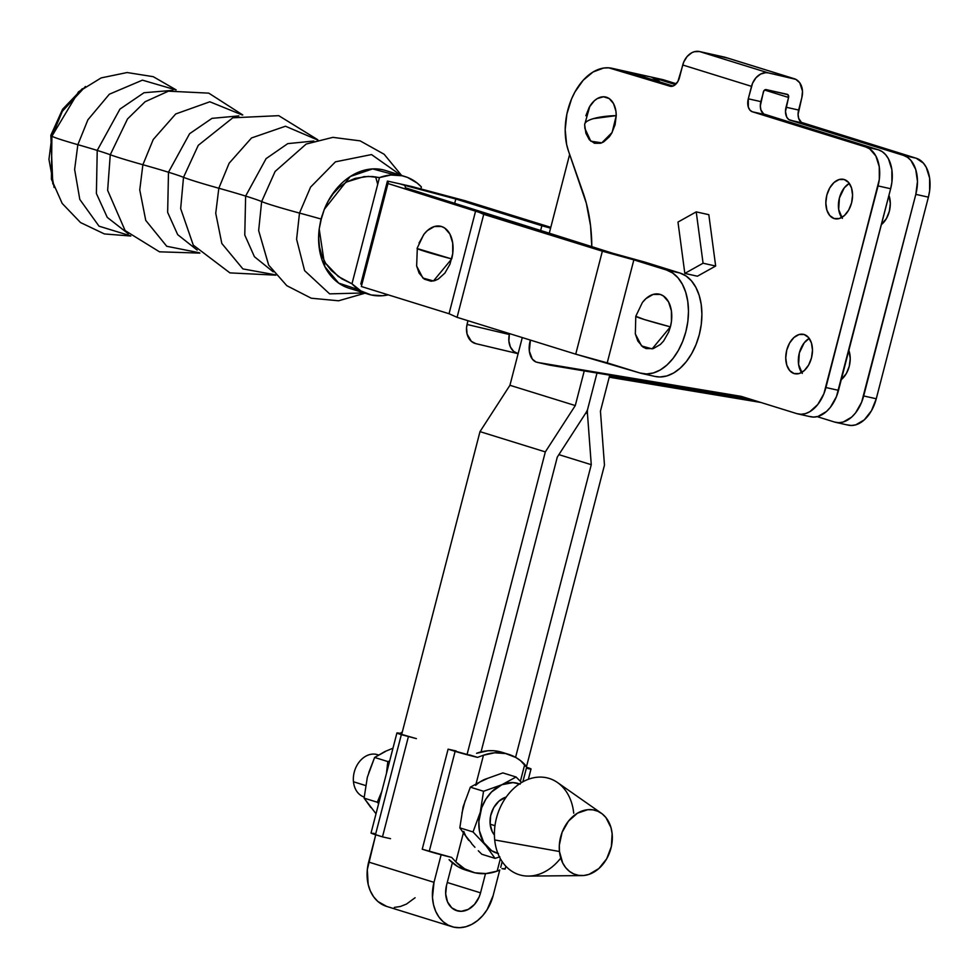 <?xml version="1.0" encoding="UTF-8"?>
<svg xmlns="http://www.w3.org/2000/svg" width="979" height="979" viewBox="0 0 979 979"><rect width="100%" height="100%" fill="white"/><g stroke="black" fill="none" stroke-linecap="round" stroke-linejoin="round"><path stroke-width="1.47" d="M794.067 373.55L799.194 373.537L804.297 370.551L808.617 365.057L811.493 357.873L812.484 350.115L811.432 342.956L808.507 337.486L804.163 334.524A20.167 12.935 102.6 0 1 811.615 357.372A20.167 12.935 102.6 0 1 794.728 373.721A20.167 12.935 102.6 0 1 794.067 373.55A20.167 12.935 102.6 0 1 786.602 350.702A20.167 12.935 102.6 0 1 803.502 334.353A20.167 12.935 102.6 0 1 804.163 334.524L799.035 334.537L793.932 337.522L789.612 343.017L786.737 350.188L785.745 357.947L786.786 365.118L789.71 370.588L794.067 373.55M834.157 218.55L839.272 218.537L844.387 215.551L848.707 210.057L851.583 202.886L852.562 195.127L851.522 187.956L848.597 182.486L844.241 179.524A20.167 12.935 102.6 0 1 851.706 202.372A20.167 12.935 102.6 0 1 834.806 218.721A20.167 12.935 102.6 0 1 834.157 218.55A20.167 12.935 102.6 0 1 826.692 195.714A20.167 12.935 102.6 0 1 843.592 179.353A20.167 12.935 102.6 0 1 844.241 179.524L839.125 179.549L834.01 182.522L829.69 188.017L826.814 195.2L825.835 202.959L826.876 210.118L829.8 215.588L834.157 218.55M848.842 350.384A20.167 12.935 102.6 0 1 841.279 379.619L846.37 373.476L849.246 366.305L850.237 358.547L848.842 350.384M888.932 195.384A20.167 12.935 102.6 0 1 881.369 224.619L886.46 218.476L889.336 211.305L890.315 203.546L888.932 195.384M584.683 124.884A34.522 8.848 -0.2 0 1 584.659 124.566A34.522 8.848 -0.2 0 1 593.335 118.655C587.351 120.454 584.475 122.534 584.683 124.884L585.919 133.34L589.37 139.801L594.51 143.277L600.555 143.264L603.639 141.918L609.317 136.815L611.691 133.242L615.081 124.774L616.244 115.62L593.335 118.655A34.522 8.848 -0.2 0 1 616.244 115.62L615.926 111.214L613.539 103.615L609.158 98.536L603.456 96.774L597.288 98.585L594.339 100.764L589.236 107.249L585.846 115.718M584.891 128.457L590.79 141.196L601.816 142.824L612.12 132.459L616.244 115.62A23.814 15.272 -77.4 0 0 606.809 97.349A23.814 15.272 -77.4 0 0 589.86 106.197L584.659 124.566L584.891 128.457M677.982 222.062L696.228 211.88L703.069 263.216L684.823 273.41L677.982 222.062L684.823 273.41L703.069 263.216L696.228 211.88L677.982 222.062M708.82 214.682L696.228 211.88L708.82 214.682L715.661 266.031L703.069 263.216L715.661 266.031L697.403 276.213L684.823 273.41L697.403 276.213L715.661 266.031L708.82 214.682M797.971 413.933A33.616 21.562 102.6 0 1 796.882 413.652L801.067 414.276L805.423 413.627L809.768 411.731L817.771 404.523L823.89 393.754L878.065 185.924L890.645 188.739L838.514 390.34L825.921 387.537A33.616 21.562 102.6 0 1 797.971 413.933L810.563 416.748A33.616 21.562 -77.4 0 0 838.514 390.34L825.921 387.537L879.313 179.463L879.264 166.785L875.887 156.04L869.707 148.881L865.84 147.009A33.616 21.562 102.6 0 1 878.065 185.924L890.645 188.739A33.616 21.562 -77.4 0 0 878.42 149.811L865.84 147.009L752.349 111.777L865.84 147.009L878.42 149.811L764.942 114.592L752.349 111.777L749.938 110.137L748.323 107.09L748.286 98.806L760.867 101.62A11.21 7.183 -77.4 0 0 764.942 114.592L752.349 111.777A11.21 7.183 102.6 0 1 748.286 98.806L751.517 86.348L682.742 64.993L751.517 86.348A16.802 12.874 -72.8 0 1 768.307 72.887L699.52 51.544L724.693 57.161L793.467 78.504A16.802 12.874 -72.8 0 1 794.25 78.712L725.476 57.369A16.802 12.874 107.2 0 0 724.693 57.161L793.467 78.504L768.307 72.887L765.762 72.654L760.597 74.074L755.972 77.782L752.57 83.227L748.286 98.806L760.867 101.62L763.828 90.863L766.19 89.615L787.911 94.682L788.56 97.472L786.039 107.225L798.631 110.04A11.21 7.183 -77.4 0 0 802.694 123.011L790.102 120.197A11.21 7.183 102.6 0 1 786.039 107.225L798.631 110.04L801.85 97.57L802.499 91.133L799.757 82.811L795.841 79.36L768.307 72.887L699.52 51.544A16.802 12.874 107.2 0 0 682.742 64.993L679.512 77.463A11.21 7.183 102.6 0 1 670.199 86.262A11.21 7.183 102.6 0 1 669.832 86.164L608.767 67.832L603.553 68.065L593.066 71.993L583.227 80.217L574.918 92.002L571.577 98.916L566.89 113.992L565.189 129.62L566.621 144.427L568.493 151.096L583.117 192.79A140.058 89.835 102.6 0 1 591.805 246.745L590.557 225.806L586.323 203.24L568.493 151.096A53.221 34.143 102.6 0 1 574.294 93.164A53.221 34.143 102.6 0 1 612.059 68.297A53.221 34.143 102.6 0 1 613.784 68.763L626.364 71.565A53.221 34.143 -77.4 0 0 624.639 71.112A53.221 34.143 102.6 0 1 626.364 71.565L613.784 68.763L671.227 86.372L674.127 85.528L677.921 81.441L683.795 61.873L687.197 56.439L691.823 52.719L694.392 51.703L699.52 51.544L727.067 58.018M660.629 79.213L676.256 83.753L664.117 79.997A53.221 34.143 -77.4 0 0 662.391 79.532L649.811 76.729A53.221 34.143 102.6 0 1 651.537 77.182L664.117 79.997L651.537 77.182L675.412 84.598L651.537 77.182A53.221 34.143 -77.4 0 0 649.811 76.729L637.219 73.914A53.221 34.143 102.6 0 1 638.944 74.38L649.677 76.692M535.978 361.985A17.928 11.503 102.6 0 1 530.422 340.105L529.321 351.045L532.307 359.097L535.978 361.985L549.733 365.155A17.928 11.503 -77.4 0 0 550.112 365.228L746.096 397.878L550.112 365.228L537.532 362.426L550.112 365.228A17.928 11.503 -77.4 0 1 549.733 365.155L535.978 361.985M648.049 76.411L638.944 74.38A53.221 34.143 102.6 0 1 645.149 77.402A53.221 34.143 -77.4 0 0 638.944 74.38L626.364 71.565L673.001 86.042L622.877 70.794L638.944 74.38A53.221 34.143 -77.4 0 0 637.219 73.914L612.059 68.297M809.474 416.454L813.659 417.078L818.003 416.43L826.521 411.461L830.363 407.325L836.47 396.568L890.645 188.739L891.893 182.265L891.845 169.587L888.467 158.855L885.677 154.743L882.287 151.684L878.42 149.811L763.657 113.956L760.903 109.905L760.328 105.928L763.4 91.855A2.802 2.142 -72.8 0 1 766.19 89.615L787.165 94.302A2.802 2.142 -72.8 0 1 787.3 94.327A2.802 2.142 -72.8 0 1 788.56 97.472L785.488 111.533L786.761 117.186L788.817 119.573L903.593 155.428L916.185 158.231L802.694 123.011L790.102 120.197L903.593 155.428A33.616 21.562 102.6 0 1 915.818 194.356L928.398 197.158A33.616 21.562 -77.4 0 0 916.185 158.231L903.593 155.428L907.46 157.301L910.849 160.36L915.72 169.477L917.47 181.421L915.818 194.356L928.398 197.158L876.266 398.759L863.674 395.957A33.616 21.562 102.6 0 1 835.723 422.353A33.616 21.562 102.6 0 1 834.634 422.071L817.184 416.65L834.634 422.071L838.819 422.695L843.176 422.047L851.693 417.078L855.536 412.942L861.642 402.173L915.818 194.356L863.674 395.957L876.266 398.759L928.398 197.158L929.646 190.697L929.597 178.019L926.22 167.274L923.43 163.163L916.185 158.231L801.409 122.375L798.656 118.324L798.081 114.347L801.85 97.57A16.802 12.874 -72.8 0 0 794.25 78.712M835.723 422.353L848.316 425.167A33.616 21.562 -77.4 0 0 876.266 398.759L871.469 410.715L864.273 419.881L855.756 424.849L851.412 425.498L847.227 424.874M755.984 400.949L609.403 376.536L755.984 400.949M609.232 377.209L760.928 402.479L609.232 377.209M796.882 413.652L741.164 396.348L537.532 362.426A17.928 11.503 102.6 0 1 537.141 362.352A17.928 11.503 102.6 0 0 537.532 362.426L741.164 396.348L796.882 413.652M802.303 373.403L798.595 364.482L799.317 353.003L804.212 342.809L809.217 338.379A20.167 12.935 -77.4 0 0 799.072 354.031A20.167 12.935 -77.4 0 0 801.593 372.509M842.381 218.403L838.685 209.494L839.407 198.003L844.29 187.809L849.295 183.379A20.167 12.935 -77.4 0 0 839.15 199.031A20.167 12.935 -77.4 0 0 841.683 217.509M788.56 97.472L764.575 90.031L788.56 97.472M125.128 230.591L107.641 190.367L110.26 154.743A70.965 2.851 14.5 0 0 142.885 164.729A70.965 2.851 -165.5 0 1 110.26 154.743L127.515 118.948L145.088 101.755L168.425 91.169L145.088 101.755L127.515 118.948L110.26 154.743A84.035 3.378 14.5 0 0 97.227 150.423L119.952 109.097L144.011 92.736L172.855 90.349L144.011 92.736L119.952 109.097L97.227 150.423A84.035 3.378 -165.5 0 1 110.26 154.743L107.641 190.367L125.128 230.591L159.491 251.823L199.875 253.096M275.858 275.16L229.93 272.884L193.267 245.117L180.662 208.588L183.514 177.321A70.965 2.851 14.5 0 0 218.831 188.237A70.965 2.851 -165.5 0 1 183.514 177.321L198.272 145.32L232.806 117.798L198.272 145.32L183.514 177.321A84.035 3.378 14.5 0 0 168.486 172.231L189.608 133.707L211.966 118.361L238.852 115.901L211.966 118.361L189.608 133.707L168.486 172.231A84.035 3.378 -165.5 0 1 183.514 177.321L180.662 208.588L193.316 245.191M365.057 293.186L338.612 300.786L311.261 298.216L286.81 285.684L268.625 265.052L258.652 230.579L261.65 201.576A58.385 2.35 14.5 0 0 299.501 213.079A58.385 2.35 -165.5 0 1 261.65 201.576L275.111 171.46L306.194 144.048L275.111 171.46L261.65 201.576A84.035 3.378 14.5 0 0 245.631 196.069L266.092 158.635L287.753 143.632L313.867 141.025L287.753 143.632L266.092 158.635L245.631 196.069A84.035 3.378 -165.5 0 1 261.65 201.576L258.652 230.579L268.723 265.223M273.239 271.881L254.418 256.718L244.774 235.046L245.631 196.069L244.774 235.046L254.418 256.718L273.239 271.881M197.183 250.098L177.688 234.654L167.654 212.382L168.486 172.231L167.654 212.382L177.688 234.654L197.183 250.098M128.322 233.773L107.262 217.387L96.395 193.524L97.227 150.423L96.395 193.524L107.262 217.387L128.322 233.773M417.311 248.262L416.638 266.043L422.891 278.048L433.464 280.961L451.698 258.933L417.238 248.556M644.39 319.546L635.787 316.278A39.233 1.579 14.5 0 0 644.39 319.546A39.233 1.579 14.5 0 0 670.395 326.851L644.39 319.546M642.799 302.022L646.005 298.571L653.103 294.434L660.213 294.41L663.432 295.976L668.584 301.948L671.398 310.894L671.435 321.455L670.395 326.851A28.012 17.965 -77.4 0 0 664.668 296.918A28.012 17.965 -77.4 0 0 642.322 302.646L635.787 316.278L635.334 333.961L641.588 345.966L652.161 348.867L670.395 326.851L668.706 332.028L663.603 340.998L660.409 344.449L653.311 348.585L646.201 348.61L642.983 347.043L637.831 341.071L635.285 333.729M176.171 89.909L153.25 76.68L127.111 72.532L101.167 77.904L78.516 91.818L51.911 136.203L50.835 135.322L51.911 136.203L62.362 111.263L85.467 86.47M54.114 187.478L48.95 159.393L51.911 136.203A58.385 2.35 14.5 0 0 77.855 144.684L87.89 119.817L109.342 94.217L142.432 80.156L175.926 89.933L142.432 80.156L109.342 94.217L87.89 119.817L77.855 144.684A84.035 3.378 -165.5 0 1 97.227 150.423A84.035 3.378 14.5 0 0 77.855 144.684A58.385 2.35 -165.5 0 1 51.911 136.203L51.397 179.145L62.191 203.436L80.523 222.551L104.41 233.944L130.807 236.025M130.623 235.866L99.014 226.173L79.801 199.422L74.624 169.44L77.855 144.684L74.624 169.44L79.801 199.422L99.014 226.173L130.623 235.866M142.885 164.729L153.226 139.532L175.706 113.968L209.849 101.779L242.4 115.032L209.849 101.779L175.706 113.968L153.226 139.532L142.885 164.729A84.035 3.378 -165.5 0 1 168.486 172.231A84.035 3.378 14.5 0 0 142.885 164.729L139.752 189.926L145.749 220.397L166.748 246.28L199.618 252.827L166.748 246.28L145.749 220.397L139.752 189.926L142.885 164.729M218.831 188.237L229.123 163.248L251.53 137.953L285.489 126.23L317.514 139.924L285.489 126.23L251.53 137.953L229.123 163.248L218.831 188.237A84.035 3.378 -165.5 0 1 245.631 196.069A84.035 3.378 14.5 0 0 218.831 188.237L215.735 213.251L221.817 243.465L242.902 268.919L275.613 274.854L242.902 268.919L221.817 243.465L215.735 213.251L218.831 188.237M377.71 184.285L375.642 176.844M404.951 176.526A61.628 47.212 -72.7 0 1 421.386 186.952L420.872 188.947L421.386 186.952L417.14 183.024L407.423 177.383L402.1 175.767L390.89 175.008L379.448 177.603A61.628 47.212 -72.7 0 1 404.951 176.526L385.53 170.493A61.628 47.212 107.3 0 0 324.282 209.384L321.834 216.432A61.628 47.212 107.3 0 0 321.112 219.051A68.334 2.741 14.5 0 0 299.501 213.079L296.6 239.268L304.604 270.645L329.629 293.871L364.274 292.941L329.629 293.871L304.604 270.645L296.6 239.268L299.501 213.079L310.588 187.099L335.442 161.829L371.518 154.572L400.827 175.241L371.518 154.572L335.442 161.829L310.588 187.099L299.501 213.079A68.334 2.741 -165.5 0 1 321.112 219.051A61.628 47.212 107.3 0 0 320.476 221.695L319.203 229L324.881 266.68L338.697 283.115L359.122 289.833M394.818 174.886L372.644 168.902L350.286 176.489L324.282 209.384L328.198 201.184L333.203 193.671L339.358 187.16L346.762 181.935L363.98 176.636L372.375 176.501L379.448 177.603L351.975 283.8L338.22 276.457L325.689 263.375L321.724 255.348L319.46 246.83L318.689 237.97L319.203 229A61.628 47.212 107.3 0 0 348.989 288.193L368.41 294.226A61.628 47.212 -72.7 0 1 351.975 283.8L341.83 278.868L331.355 270.534L325.689 263.375L321.724 255.348L319.46 246.83L318.689 237.97L319.203 229L321.834 216.432A61.628 47.212 107.3 0 0 321.112 219.051A61.628 47.212 107.3 0 0 320.476 221.695L324.282 209.384L328.198 201.184L333.203 193.671L339.358 187.16L346.762 181.935L355.181 178.374L368.312 176.391L379.448 177.603L351.975 283.8L360.908 290.934L371.261 294.985L382.471 295.744L388.21 294.863A61.628 47.212 -72.7 0 1 368.41 294.226M641.612 373.452L655.037 376.45A53.221 34.143 -77.4 0 0 699.63 333.288A53.221 34.143 -77.4 0 0 679.94 273.019L644.647 262.054L679.94 273.019L666.515 270.02A53.221 34.143 102.6 0 1 686.206 330.302A53.221 34.143 102.6 0 1 641.612 373.452A53.221 34.143 102.6 0 1 639.887 372.987L575.725 354.165L602.354 251.199L575.725 354.165L457.083 317.331L483.724 214.364L457.083 317.331L449.043 313.733L475.672 210.766L449.043 313.733L361.349 286.504L449.043 313.733L457.083 317.331L575.725 354.165L607.225 362.854L633.854 259.876L602.354 251.199L387.99 183.538L361.349 286.504L387.99 183.538L361.569 284.302L360.786 284.057L387.415 181.078L412.587 186.695L387.415 181.078L360.786 284.057L361.569 284.302L388.21 181.323L387.415 181.078L388.21 181.323L387.99 183.538L475.672 210.766L483.724 214.364L602.354 251.199L633.854 259.876L607.225 362.854L639.887 372.987L646.519 373.978L653.397 372.95L660.287 369.952L666.883 365.081L672.965 358.547L678.288 350.58L682.644 341.5L685.875 331.648L687.845 321.418L688.482 311.175L687.76 301.336L685.716 292.28L682.424 284.338L678.006 277.828L672.634 272.994L666.515 270.02L633.854 259.876L666.515 270.02L679.94 273.019L686.059 275.98L691.431 280.814L695.849 287.324L699.141 295.266L701.184 304.334L701.906 314.173L701.27 324.404L699.3 334.647L696.069 344.498L691.712 353.578L686.389 361.545L680.307 368.08L673.699 372.95L666.821 375.948L659.944 376.976L654.927 376.425M465.172 200.756L550.785 227.336L465.172 200.756L413.371 186.94L465.172 200.756M404.853 185.398L399.995 183.893L404.853 185.398L405.477 187.797L404.853 185.398L455.81 199.018L454.758 203.094L455.81 199.018L404.853 185.398M644.647 262.054L613.148 253.377L405.477 187.797L613.148 253.377L644.647 262.054M419.012 243.073L424.103 234.103L427.297 230.665L434.395 226.516L441.517 226.504L444.735 228.058L449.887 234.03L452.69 242.988L452.739 253.549L449.997 264.122L444.907 273.092L438.225 279.101L434.615 280.679L430.98 281.218L424.274 279.137L419.122 273.165L416.589 265.823M550.577 228.156L541.864 225.745L540.555 230.836L541.864 225.745L455.81 199.018L550.577 228.156M413.371 186.94L412.587 186.695L413.371 186.94M417.091 248.36A39.233 1.579 14.5 0 0 425.694 251.64A39.233 1.579 14.5 0 0 451.698 258.933A28.012 17.965 -77.4 0 0 445.971 229.013A28.012 17.965 -77.4 0 0 423.613 234.74L417.091 248.36M475.867 343.653L471.34 341.341L467.081 334.047L466.555 327.72L467.901 320.696L467.044 324.465L509.349 334.512L508.872 340.998L510.377 346.921L513.657 351.388L518.185 353.7A16.802 12.898 -76.6 0 1 518.05 353.676A16.802 12.898 -76.6 0 1 509.349 334.512L509.557 333.619L509.349 334.512L467.044 324.465A16.802 12.898 103.4 0 0 475.745 343.629A16.802 12.898 103.4 0 0 475.867 343.653L517.915 353.639M378.53 754.993L377.453 754.662A22.211 17.022 107.2 0 0 353.468 781.768A22.211 17.022 -72.8 0 1 360.651 760.279A22.211 17.022 -72.8 0 1 378.481 755.029M353.468 781.768L365.571 785.525L353.468 781.768A22.211 17.022 107.2 0 0 364.176 797.053A22.211 17.022 -72.8 0 1 353.468 781.768M490.149 824.196L494.982 825.701L490.149 824.196L490.65 815.715L493.734 807.626L498.923 801.165L506.204 797.065A22.211 17.022 107.2 0 0 490.149 824.196A22.211 17.022 107.2 0 0 494.419 835.05L492.29 831.783L490.149 824.196M601.339 813.231A33.616 25.748 -72.8 0 1 612.132 833.68L610.994 827.647L605.903 817.526L602.134 813.818L597.741 811.224L592.882 809.829L587.767 809.694L577.488 813.17L568.469 821.136L562.093 832.358L559.327 845.146L559.462 851.51L494.701 839.958L559.462 851.51A33.616 25.748 -72.8 0 1 572.299 817.037A33.616 25.748 -72.8 0 1 601.339 813.231L557.528 782.551A50.419 38.634 107.2 0 0 513.963 788.254A50.419 38.634 107.2 0 0 494.701 839.958A50.419 38.634 -72.8 0 1 529.358 778.929A50.419 38.634 -72.8 0 1 573.718 813.206M499.731 870.013L497.148 871.139A61.848 47.384 -72.8 0 1 474.888 872.803L485.902 873.574L497.148 871.139L500.367 858.681L497.148 871.139L499.731 870.013M392.603 748.372L384.882 751.554L374.614 757.452L367.358 777.167L364.09 798.13L377.294 802.229L378.653 803.563L377.294 802.229L364.09 798.13L375.777 813.463M368.777 772.627L374.614 757.452L387.819 761.552L389.666 760.989L387.819 761.552L374.614 757.452L385.249 751.603M377.294 802.229L381.81 791.387L377.294 802.229M386.46 773.373L387.819 761.552L386.472 773.373M370.796 807.491L364.09 798.13L367.358 777.179M396.911 732.977L371.041 833.019A20.167 0.808 14.5 0 0 375.471 834.695L401.341 734.654A20.167 0.808 -165.5 0 1 396.911 732.977A20.167 0.808 -165.5 0 1 400.117 733.344L401.818 733.883L400.117 733.344L402.345 731.974L400.117 733.344L397.021 732.916M375.557 835.454L374.908 834.524L375.557 835.454M396.936 733.026L416.405 738.631L401.341 734.654L375.471 834.695L382.483 836.874L408.353 736.832L382.483 836.874L371.469 833.313L374.235 833.386M390.535 838.673L382.483 836.874L390.535 838.673M471.511 843.188L465.955 836.237M463.3 833.19L455.871 861.924L464.695 868.85L474.888 872.803A61.848 47.384 -72.8 0 1 472.025 872.032A61.848 47.384 -72.8 0 1 455.871 861.924L451.649 857.42L455.871 861.924L463.3 833.19M468.28 870.747L457.976 866.721L449.067 859.66A61.848 47.384 107.2 0 0 465.417 869.988L472.025 872.032M527.155 767.463A20.167 0.808 -165.5 0 1 531.022 768.98A20.167 0.808 -165.5 0 1 527.828 768.601L520.522 760.634L515.909 757.526L505.727 753.573L494.713 752.79L483.467 755.237L480.591 756.265L483.467 755.237L476.112 783.641L483.467 755.237A61.848 47.384 -72.8 0 1 508.578 754.332L501.982 752.288A61.848 47.384 107.2 0 0 476.577 753.292L487.958 750.758L493.612 750.722L502.056 752.313M508.578 754.332A61.848 47.384 -72.8 0 1 524.744 764.44L520.375 781.303L524.744 764.44L527.828 768.601L530.997 768.919L526.604 767.291M504.723 868.716L501.958 868.642A20.167 0.808 14.5 0 0 505.152 869.022L505.862 866.256M429.243 851.387A20.167 0.808 14.5 0 0 451.649 857.42L422.23 849.209L429.243 851.387L455.125 751.346L429.243 851.387M477.519 757.379A20.167 0.808 -165.5 0 1 455.125 751.346L448.101 749.168L422.23 849.209L448.101 749.168L477.519 757.379L480.591 756.265L477.519 757.379L469.541 754.907L477.519 757.379M526.384 768.148L522.847 781.829M502.19 861.655L500.722 867.333M456.165 750.966L448.101 749.168L456.165 750.966M480.004 781.952L488.337 778.097M463.765 831.391A36.419 27.901 107.2 0 0 468.831 840.435L459.824 827.842L463.091 806.892L470.348 787.165L484.617 779.419L502.876 772.908L484.617 779.419A36.419 27.901 107.2 0 0 475.672 785.342M471.78 843.837L474.937 847.288L471.78 843.837M478.303 850.763L481.839 854.263L478.303 850.763M497.883 853.394A36.419 27.901 -72.8 0 1 486.037 845.77A36.419 27.901 -72.8 0 1 480.285 812.227A36.419 27.901 -72.8 0 1 501.811 784.754L483.553 791.265L480.285 812.227L473.028 831.942L486.037 845.77L495.044 858.363L499.877 856.858M520.143 784.179L513.033 782.588L501.811 784.754L516.08 777.008L521.587 782.539L516.08 777.008L501.811 784.754A36.419 27.901 -72.8 0 1 519.457 783.91M484.617 779.419L470.348 787.165L483.553 791.265L470.348 787.165L463.091 806.892L459.824 827.842L473.028 831.942L480.285 812.227L483.553 791.265L501.811 784.754L491.47 792.035L485.853 799.207L481.705 807.675L478.853 821.552L479.38 830.657L483.724 842.552L491.703 850.763L498.446 853.529M516.08 777.008L502.876 772.908L516.08 777.008M499.474 856.992L495.044 858.363L481.839 854.263L495.044 858.363L486.037 845.77L473.028 831.942L459.824 827.842L468.831 840.435M465.135 800.749L461.917 813.219M559.462 851.51L562.705 862.988L565.691 867.663L569.46 871.359L573.853 873.966L578.699 875.361L583.827 875.495L589.028 874.357L598.867 868.532L606.711 858.754L611.361 846.517L612.132 833.68A33.616 25.748 -72.8 0 1 581.979 875.593A33.616 25.748 -72.8 0 1 559.462 851.51M560.747 858.069A50.419 38.634 -72.8 0 1 520.216 875.018A50.419 38.634 -72.8 0 1 494.701 839.958A50.419 38.634 107.2 0 0 528.489 876.083L581.979 875.593M457.878 910.996A22.688 17.377 -72.8 0 1 456.826 910.715A22.688 17.377 -72.8 0 1 446.559 885.249L452.371 862.793L446.559 885.249L445.69 893.937L447.525 901.879L451.808 907.863L457.878 910.996L455.798 910.348L461.305 911.302L468.268 909.393L474.521 904.388L479.11 897.045L480.542 892.836A22.688 17.377 -72.8 0 1 457.878 910.996M451.87 926.648L386.534 906.37A39.49 30.263 107.2 0 1 368.667 862.058L434.003 882.336L432.473 897.462L433.501 904.669L435.679 911.29L438.935 917.042L443.132 921.704L448.125 925.118L453.705 927.137L459.665 927.688L465.771 926.758L471.792 924.372L477.507 920.615L482.684 915.646L487.126 909.65L493.159 895.528A39.49 30.263 -72.8 0 1 451.87 926.648A39.49 30.263 -72.8 0 1 434.003 882.336L441.137 854.753L434.003 882.336L368.667 862.058L375.728 834.781L367.309 869.633L368.165 884.392L370.343 891L373.599 896.752L377.796 901.426L386.656 906.407M401.598 734.739L479.991 431.629L545.327 451.906L467.02 754.711L545.327 451.906L479.991 431.629L401.598 734.739M575.285 405.563L509.937 385.285L522.284 337.571L509.937 385.285L479.991 431.629L509.937 385.285L575.285 405.563L545.327 451.906L575.285 405.563L584.243 370.919L575.285 405.563M549.195 233.516L569.656 154.413L549.195 233.516M626.364 71.565L632.483 74.539M600.445 411.18L609.758 375.165L600.445 411.18L604.471 465.098L600.445 411.18M660.103 82.04L651.537 77.182A53.221 34.143 -77.4 0 1 660.103 82.04M493.159 895.528L499.755 869.988L493.159 895.528M526.518 766.545L604.471 465.098L526.518 766.545M596.994 373.048L587.51 409.748A17.928 13.73 107.2 0 0 587.449 413.542L591.267 464.695L515.578 757.342L591.267 464.695L558.887 454.635L591.267 464.695L587.449 413.542L585.785 413.028L587.449 413.542A17.928 13.73 -72.8 0 1 587.51 409.748L596.994 373.048L587.51 409.748A17.928 13.73 -72.8 0 1 585.699 413.15A17.928 13.73 107.2 0 0 587.51 409.748L596.994 373.048M485.511 873.598L480.542 892.836L485.511 873.598M481.056 751.909L557.284 457.107L585.699 413.15L557.284 457.107L481.056 751.909M394.329 907.411L400.435 906.481L406.456 904.082L415.084 897.755M447.281 882.507L480.542 892.836L447.281 882.507M635.457 73.596L645.149 77.402L637.084 73.89M52.793 183.93L50.835 135.322L62.583 109.269L82.371 88.661M168.425 91.169L208.772 93.14L242.768 114.959M232.806 117.798L278.746 115.669L317.894 139.813M306.194 144.048L332.872 137.354L360.125 140.866L384.123 154.241L401.61 175.486M518.05 353.676L475.745 343.629M531.022 768.98L528.354 779.284"/></g></svg>
